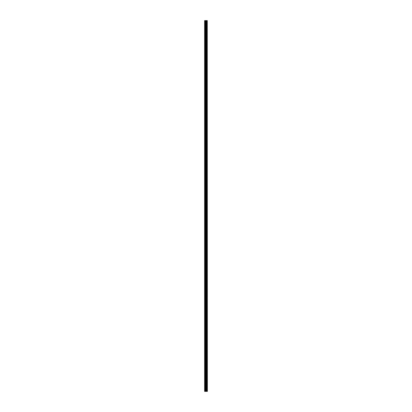 <?xml version="1.0" encoding="UTF-8"?>
<svg xmlns="http://www.w3.org/2000/svg" width="412" height="412" viewBox="0 0 412 412"><rect width="100%" height="100%" fill="white"/><g stroke="black" fill="none" stroke-linecap="round" stroke-linejoin="round"><path stroke-width="0.62" d="M207.267 391.4L207.267 20.6L207.38 391.4L206.973 391.4L206.978 20.6L204.62 20.6L204.62 391.4L205.706 391.4L205.706 20.6M205.706 391.4L206.978 391.4L206.978 20.6L207.267 20.6M206.644 20.6L206.644 391.4L206.644 20.6M206.675 391.4L206.675 20.6M206.355 391.4L206.355 20.6M206.247 391.4L206.247 20.6M206.139 391.4L206.139 20.6M204.8 391.4L204.8 20.6M204.62 391.4L204.62 20.6M207.246 391.4L207.246 20.6M206.948 391.4L206.948 20.6M206.381 391.4L206.381 20.6M205.815 391.4L205.815 20.6M205.346 391.4L205.346 20.6M205.238 391.4L205.238 20.6M206.978 391.4L206.978 20.6"/></g></svg>
